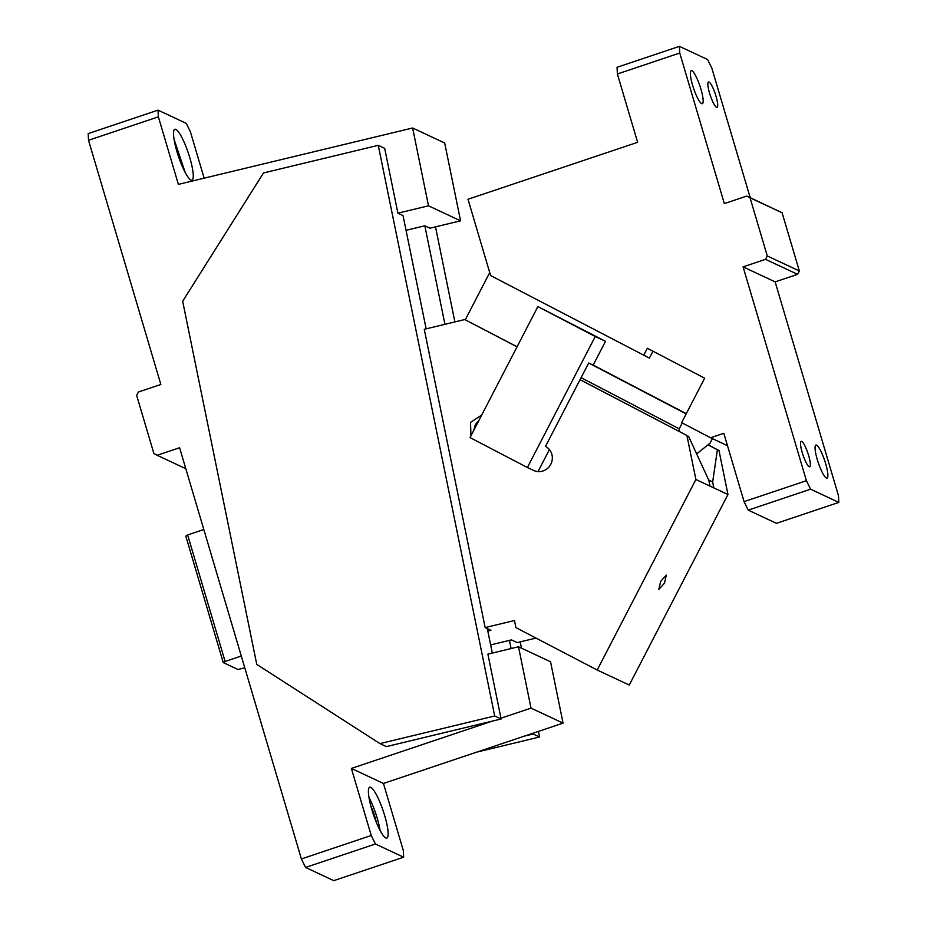 <?xml version="1.0" encoding="UTF-8"?>
<svg xmlns="http://www.w3.org/2000/svg" width="927" height="927" viewBox="0 0 927 927"><rect width="100%" height="100%" fill="white"/><g stroke="black" fill="none" stroke-linecap="round" stroke-linejoin="round"><path stroke-width="1.39" d="M492.307 653.072L487.312 628.599M426.142 328.842L403.036 215.585L397.903 213.175L428.506 205.817L412.631 127.996L444.693 143.013L460.568 220.835L428.506 205.817M379.943 743.605L494.705 715.98L378.262 145.33L263.5 172.955L182.665 301.263L256.767 664.404L379.943 743.605L386.362 746.606L501.125 718.981L500.962 718.205L531.009 708.112L518.494 646.768L487.892 654.138L500.962 718.205M378.262 145.33L384.67 148.332L397.903 213.175M185.226 172.561L174.079 139.363M181.425 164.369L175.991 148.204M190.881 180.012A26.825 5.214 71.4 0 0 191.924 180.139A26.825 5.214 71.4 0 0 189.085 155.388A26.825 5.214 71.4 0 0 175.898 129.409A26.825 5.214 71.4 0 0 174.855 129.282A26.825 5.214 71.4 0 0 177.694 154.033A26.825 5.214 71.4 0 0 190.881 180.012M305.562 867.44L375.412 843.987L403.627 857.197L333.778 880.65L305.562 867.44L301.391 858.947L179.595 447.741L157.138 455.284L153.894 453.581L136.663 395.389L138.401 392.017L160.858 384.473L88.517 140.29L158.366 116.837L178.378 184.38L412.631 127.996M444.937 324.311L424.833 225.794L406.038 230.313M424.833 225.794L429.966 228.193L460.568 220.835M511.101 648.541L509.433 640.372M533.025 733.222L533.187 733.999L524.45 736.096L563.071 723.13L550.557 661.785L518.494 646.768M563.071 723.13L531.009 708.112M435.493 226.86L454.89 321.924M520.186 641.878L521.461 648.158M538.448 731.391L539.595 737L476.629 752.156M380.105 830.488A26.825 5.214 71.4 0 0 368.958 797.29M385.771 837.938A26.825 5.214 71.4 0 0 386.814 838.066A26.825 5.214 71.4 0 0 383.975 813.303A26.825 5.214 71.4 0 0 370.777 787.324A26.825 5.214 71.4 0 0 369.734 787.208A26.825 5.214 71.4 0 0 372.573 811.959A26.825 5.214 71.4 0 0 385.771 837.938M376.304 822.284A17.439 3.384 71.4 0 0 370.881 806.119M533.187 733.999L539.595 737M494.705 715.98L501.125 718.981M492.388 721.079L351.379 768.437L383.442 783.454L403.303 850.511L403.627 857.197M524.45 736.096L383.442 783.454M241.298 656.038L225.122 661.472L187.648 534.949L185.794 536.084L223.268 662.608L238.019 669.514L244.763 667.764M187.648 534.949L203.813 529.514M223.268 662.608L225.122 661.472M157.138 455.284L185.806 468.703M351.379 768.437L371.24 835.494L375.412 843.987M301.391 858.947L371.24 835.494M158.366 116.837L158.042 110.139L186.257 123.361L190.429 131.854L204.149 178.181M88.517 140.29L88.192 133.592L158.042 110.139M517.046 346.837L464.751 319.548L424.276 329.294L485.145 627.579L514.473 620.522L515.922 627.614L597.197 670.024L695.899 479.502L686.919 435.481L580.035 379.711L545.493 446.397A13.407 12.932 115.1 0 1 550.789 464.288A13.407 12.932 115.1 0 1 533.152 470.209L534.126 470.661M470.962 435.794L470.51 422.388L481.704 415.064M595.238 336.524L537.892 306.594L470.035 437.579L527.382 467.509L595.238 336.524L605.505 341.321L593.164 365.145L588.68 363.036L580.035 379.711M527.382 467.509L533.152 470.209M538.019 471.6L549.41 449.595M479.097 420.093L475.319 424.647L473.778 430.36M537.892 306.594L605.505 341.321M686.919 435.481L580.07 379.641M517.081 346.768L464.751 319.548M485.145 627.579L490.916 630.279L487.811 631.032M597.197 670.024L629.259 685.041L727.962 494.52L718.981 450.499L708.066 444.798M695.899 479.502L727.962 494.52M664.497 583.176L658.854 589.41L660.65 581.368L666.293 575.134L664.497 583.176M710.001 486.107L708.807 480.244L688.506 436.223M490.638 644.902L511.437 639.897L517.208 642.596L535.968 638.077M707.996 444.856L717.382 449.757L712.654 482.04L713.848 487.915L709.955 485.875M712.654 482.04L708.68 479.966M717.382 449.757L718.981 450.499M652.967 351.206L649.398 358.112L490.603 275.551L467.996 199.259L637.625 142.306L617.382 73.986L617.058 67.289L679.421 46.35L707.637 59.56L711.809 68.053L750.198 197.66M767.278 255.956L799.341 270.974L782.098 212.77L750.036 197.764L767.278 255.956L765.528 259.328L743.083 266.86L775.146 281.878L838.483 495.702L838.808 502.399L810.592 489.178L748.228 510.128L744.057 501.634L723.825 433.303L710.58 437.753L681.635 422.654L704.671 378.193L647.324 348.262L643.628 355.412M727.486 445.678L710.58 437.753M682.26 422.979L679.224 428.842L581.113 377.648M679.12 431.333L679.224 428.842M712.411 438.61L710.001 443.257L696.64 453.871M589.317 363.338L686.177 413.882M686.293 413.674L593.199 365.087M465.273 319.792L489.723 272.596M701.623 103.604A17.439 3.384 -108.6 0 1 693.048 86.721A17.439 3.384 -108.6 0 1 691.206 70.637A17.439 3.384 -108.6 0 1 691.878 70.707A17.439 3.384 -108.6 0 1 700.453 87.601A17.439 3.384 -108.6 0 1 702.307 103.685A17.439 3.384 -108.6 0 1 701.623 103.604M826.339 478.031A17.439 3.384 -108.6 0 1 817.765 461.148A17.439 3.384 -108.6 0 1 815.922 445.064A17.439 3.384 -108.6 0 1 816.594 445.134A17.439 3.384 -108.6 0 1 825.169 462.028A17.439 3.384 -108.6 0 1 827.023 478.112A17.439 3.384 -108.6 0 1 826.339 478.031M708.17 87.289A13.407 2.607 -108.6 0 1 708.518 81.958A13.407 2.607 -108.6 0 1 713.176 88.459A13.407 2.607 -108.6 0 1 717.394 102.051A13.407 2.607 -108.6 0 1 717.058 107.381A13.407 2.607 -108.6 0 1 712.388 100.881A13.407 2.607 -108.6 0 1 708.17 87.289M810.047 461.461A13.407 2.607 -108.6 0 1 809.711 466.791A13.407 2.607 -108.6 0 1 805.042 460.29A13.407 2.607 -108.6 0 1 800.824 446.698A13.407 2.607 -108.6 0 1 801.171 441.368A13.407 2.607 -108.6 0 1 805.841 447.868A13.407 2.607 -108.6 0 1 810.047 461.461M810.592 489.178L806.42 480.696L744.057 501.634M743.083 266.86L806.42 480.696M748.228 510.128L776.444 523.338L838.808 502.399M617.382 73.986L679.746 53.036L679.421 46.35M679.746 53.036L724.346 203.604L746.791 196.06L782.098 212.77M750.036 197.764L746.791 196.06M775.146 281.878L797.591 274.346L765.528 259.328M799.341 270.974L797.591 274.346"/></g></svg>
